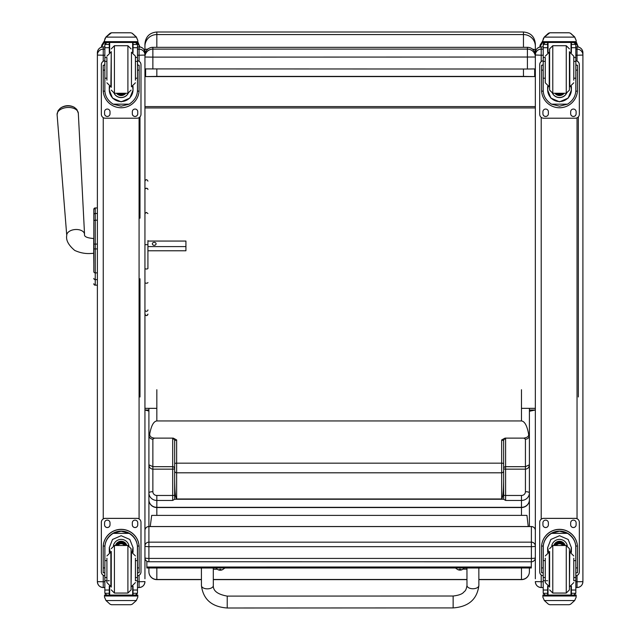 <?xml version="1.0" encoding="UTF-8"?>
<svg xmlns="http://www.w3.org/2000/svg" width="640" height="640" viewBox="0 0 640 640"><rect width="100%" height="100%" fill="white"/><g stroke="black" fill="none" stroke-linecap="round" stroke-linejoin="round"><path stroke-width="0.96" d="M144.944 557.824A3.96 0.6 0 0 0 148.904 558.424L148.904 546.672A3.96 0.6 180 0 1 144.944 546.072L144.944 557.824A3.96 3.96 0 0 0 148.904 561.784L148.904 558.424L531.384 558.424L531.384 561.744M144.944 546.072A3.96 3.92 0 0 1 148.904 542.152L148.904 526.568A3.96 3.92 180 0 0 144.944 530.488A3.96 3.96 0 0 1 148.904 526.52L531.384 526.52A3.96 3.96 0 0 1 535.344 530.488A3.96 3.92 0 0 0 531.384 526.568L531.384 546.672A3.96 0.6 0 0 0 534.928 546.336A3.96 0.6 0 0 0 535.344 546.072A3.96 3.92 180 0 0 531.384 542.152L148.904 542.152L148.904 546.672L531.384 546.672L531.384 558.424A3.96 0.6 180 0 0 535.344 557.824L535.344 530.488M531.384 526.568L148.904 526.568L148.904 499.768A7.928 7.768 -0 0 0 156.832 507.536L521.472 507.536A7.928 7.768 -0 0 0 529.4 499.768L529.4 464.792L525.432 466.68L505.616 466.68A1.984 1.88 0 0 0 503.64 468.56A1.984 0.592 180 0 0 505.616 469.152L505.616 438.8A1.984 1.88 -0 0 0 503.64 440.68L501.656 439.936L501.656 463.176L176.648 463.176A1.984 0.528 180 0 0 174.672 463.704L174.64 499.256L503.664 499.256L505.616 500.44L521.472 500.44L521.472 507.328L156.832 507.328L156.832 495.472A3.96 3.784 180 0 1 152.872 491.688L152.872 469.152L172.688 469.152A1.984 0.592 180 0 0 174.672 468.56A1.984 1.88 0 0 0 172.688 466.68L172.688 495.472A1.984 0.592 180 0 0 174.672 494.88M148.904 561.744L531.384 561.784A3.96 3.96 0 0 0 535.344 557.824M529.4 410L535.344 410L529.4 411.28L529.4 464.792L529.4 435.44A3.96 3.752 180 0 1 525.432 439.192L525.432 469.152C527.84 468.888 529.16 467.44 529.4 464.792M535.344 48.512L535.344 578.776M535.344 46.208L535.344 43.888C534.64 36.672 530.672 32.704 523.456 32L523.456 34.568A11.888 11.64 -0 0 1 535.344 46.208L535.344 49.728L532.392 49.08M523.456 69.024L523.456 76.392L534.664 76.592L534.664 68.96M534.664 76.592L145.624 76.592L156.832 76.392L156.832 69.024M145.624 68.96L145.624 76.592M523.456 76.392L156.832 76.392M148.904 411.056L144.944 410L144.944 408.344L156.832 408.344M523.456 47.32L523.456 34.568L156.832 34.568L156.832 32C149.608 32.704 145.648 36.672 144.944 43.888L144.944 49.712A11.888 0.992 0 0 1 147.92 49.056M144.944 578.776L144.944 49.712M521.472 408.344L535.344 408.344M535.344 106.592L144.944 106.592M535.344 107.944L144.944 107.944M144.944 68.912L527.416 69.024L527.416 49.096A7.928 7.928 0 0 1 535.344 57.024L535.344 55.248A7.928 7.928 180 0 0 527.416 47.32L527.416 49.096L152.872 49.096L152.872 57.128L535.344 57.024M152.872 69.024L152.872 57.128L144.944 57.024A7.928 7.928 0 0 1 152.872 49.096L152.872 47.32A7.928 7.928 180 0 0 144.944 55.248A7.928 7.928 0 0 1 152.872 47.32L527.416 47.32L152.872 47.32M527.416 69.024L535.344 68.912M528.248 526.52L526.936 515.384L151.688 515.4L150.24 526.52M146.856 567.024L146.856 568L531.304 567.984L531.304 567L146.856 567.024L146.856 561.216M531.304 567L531.304 561.784M93.816 218.24L93.816 218.792M93.816 222.152L93.816 271.752M93.816 228.976L93.816 222.232M93.816 214.704L93.816 209.408M93.816 264.216L93.696 253.376C92.152 253.088 84.88 255.096 74.704 250.416C68.472 245.128 65.816 240.152 66.752 235.496L57.096 114.632A10.64 6.392 -3.8 0 1 67.288 107.504A10.64 6.392 -3.8 0 1 78.32 113.24L76.864 109.456L74.48 107.424A9.64 5.792 176.2 0 0 60.144 108.368L58.048 110.688L57.096 114.632M93.816 214.68L93.816 221.416A1.424 1.208 180 0 1 95.24 220.2L95.24 213.472A1.424 1.208 180 0 0 93.816 214.68L93.816 209.376A1.424 1.424 180 0 1 95.24 207.952L97.384 207.952L95.24 207.952L93.816 209.376A1.424 1.424 180 0 1 95.24 207.952L95.24 219.824M93.816 283.72A1.424 1.424 -0 0 0 95.24 285.144L94.808 285.12M93.816 283.76A1.424 1.424 -0 0 0 95.24 285.192A1.424 1.424 -0 0 1 93.816 283.76L93.864 284.128M144.944 524.568L144.944 534.024M139.08 46.896C142.64 47.248 144.592 49.2 144.944 52.76A5.864 5.864 0 0 0 139.08 46.896L137.48 46.896L139.08 46.896L139.08 55.224L144.944 55.072L144.944 52.792M144.944 581.592L139.08 581.744L139.08 587.528L137.48 587.528L139.08 587.528C142.64 587.184 144.592 585.232 144.944 581.664A5.864 5.864 0 0 1 139.08 587.528M103.248 587.528C99.688 587.184 97.728 585.232 97.384 581.664A5.864 5.864 180 0 0 103.248 587.528L104.848 587.528L103.248 587.528L103.248 581.744L97.384 581.664L97.384 578.776M97.384 52.792L97.384 581.592M577.04 587.528L575.832 587.528L577.04 587.528C580.6 587.184 582.56 585.232 582.904 581.664L577.04 581.744L577.04 587.528A5.864 5.864 180 0 0 582.904 581.664L582.904 578.776M582.904 581.592L582.904 52.792M541.208 587.528C537.648 587.184 535.688 585.232 535.344 581.664A5.864 5.864 0 0 0 541.208 587.528L543.208 587.528L541.208 587.528L541.208 581.744L535.344 581.592M535.344 54.992L541.208 55.224L541.208 49.128A5.864 5.864 180 0 0 535.344 54.992L535.344 52.792M147.92 246.592L185.928 246.592L185.928 241.056L147.92 241.056M156.08 243.824A1.856 1.48 180 0 1 152.368 243.824A1.856 1.48 180 0 1 156.08 243.824M144.944 268.488A1.488 0.512 180 0 0 146.432 269A1.488 0.512 180 0 0 147.92 268.488L147.92 250.768L185.928 250.768L185.928 246.592M147.92 268.488L147.92 240.576M144.944 213.56L146.432 212.4L147.92 213.56M147.92 244.664L144.944 244.664M144.944 310.4L144.944 278.768M147.92 282.536A1.488 0.696 0 0 1 146.432 283.224A1.488 0.696 0 0 1 144.944 282.536L144.944 309.88A1.488 1.392 0 0 0 146.432 311.28A1.488 1.392 0 0 0 147.92 309.88M139.992 116.872L139.992 218.192M139.992 278.768L139.992 396.984M104.52 40.744L101.816 45.024L101.392 47.2L104.52 42.048M137.328 42.456L139.888 46.952M578.344 116.872L578.344 396.968M539.784 47.072L542.872 42.032M575.712 42.456L578.256 47.024M135.416 78.208L137.48 78.208L137.48 90.064C137.448 95.864 134.672 100.56 129.16 104.16L121.16 106.192L113.168 104.16L129.16 104.16M113.168 104.16C107.656 100.56 104.88 95.864 104.848 90.064L104.848 78.208L106.912 78.208M109.288 86.44L109.288 90.064L112.52 98.104L121.16 101.824L129.808 98.104L133.04 90.064L133.04 86.44M137.44 91.16L139.088 91.16L139.144 65.224L137.552 65.224L139.144 65.232M139.088 91.16A17.976 17.976 -0 0 1 121.16 107.76A17.976 17.976 -0 0 1 103.24 91.16L104.888 91.16M103.184 65.232L104.768 65.232L103.184 65.224L103.24 91.16M106.912 61.392L104.848 61.392L104.848 44.312L105.056 43.44L106.832 42.384M135.496 42.384L137.272 43.44L137.48 44.312L137.48 78.208M104.848 44.544A1.984 1.976 56.8 0 1 104.856 44.432L109.288 44.432L109.288 42.456M133.04 52.544L133.04 42.456M104.856 44.432L106.832 42.52L109.288 42.52M105.128 38.208L104.52 40.472L106 36.952L110.08 33.272L111.488 32.768L106 37.12L136.328 37.12L137.808 40.472L137.808 42.456L104.52 42.456L104.52 41.656L137.808 41.656M137.808 40.472L136.328 36.952L132.248 33.272L130.84 32.792L132.248 33.272M136.328 37.12L132.248 33.384M109.288 44.432L109.288 52.544M109.288 89.832L109.728 86.608M132.592 86.608L133.04 89.832M133.04 89.752A11.872 11.872 -0 0 1 121.16 101.544A11.872 11.872 -0 0 1 109.288 89.752M128.232 93.256A7.928 7.928 -0 0 1 114.088 93.256M128.176 93.264A7.928 7.928 -0 0 1 114.152 93.264M109.672 42.456L109.672 52.4M132.656 42.456L132.656 52.4M104.52 40.472L104.52 41.656M135.416 61.392L137.48 61.392M104.848 61.392L104.848 78.208M133.04 44.432L137.472 44.432A1.984 1.976 -56.8 0 1 137.48 44.544M137.472 44.432L135.496 42.456M105.128 38.36L106 37.12M137.48 60.784A3.96 3.96 -0 0 1 140.984 64.72L140.984 114.248A3.96 3.96 -0 0 1 137.016 118.208L105.312 118.208A3.96 3.96 -0 0 1 101.344 114.248L101.344 64.72A3.96 3.96 -0 0 1 104.848 60.784M110.016 111.776L110.016 113.752A2.728 2.72 -0 0 1 107.288 116.48A2.728 2.72 -0 0 1 104.568 113.752L104.568 111.776A2.728 2.72 -0 0 1 107.288 109.048A2.728 2.72 -0 0 1 110.016 111.776M137.76 111.776L137.76 113.752A2.728 2.72 -0 0 1 135.032 116.48A2.728 2.72 -0 0 1 132.312 113.752L132.312 111.776A2.728 2.72 -0 0 1 135.032 109.048A2.728 2.72 -0 0 1 137.76 111.776M104.568 65.224L104.568 65.216A2.728 2.72 -0 0 1 104.848 64.008M137.48 64.008A2.728 2.72 -0 0 1 137.76 65.216L137.76 65.224M101.344 64.72L101.344 64.68A3.96 3.96 -0 0 1 104.848 60.744M137.48 60.744A3.96 3.96 -0 0 1 140.984 64.68L140.984 64.72M110.016 113.712A2.728 2.72 -0 0 1 107.288 116.44A2.728 2.72 -0 0 1 104.568 113.712M137.76 113.712A2.728 2.72 -0 0 1 135.032 116.44A2.728 2.72 -0 0 1 132.312 113.712M119.992 93.272A3.744 3.744 180 0 0 122.336 93.272M119.672 93.272A3.744 3.744 180 0 0 122.656 93.272M118.992 93.272A4.056 4.048 180 0 0 123.336 93.272M118.512 93.272A4.328 4.328 180 0 0 123.816 93.272M118.032 93.272A4.64 4.64 180 0 0 124.288 93.272M111.256 87.328L111.256 51.656M106.912 58.064L106.912 80.184M135.416 80.184L135.416 56.176L131.456 52.216L131.456 86.776L135.416 82.808M104.848 64.736L104.848 74.248M137.48 64.736L137.48 74.248M106.912 560.608L104.848 560.608L104.848 547.688C104.88 541.728 107.656 536.944 113.168 533.36L121.16 531.2L129.16 533.36L113.168 533.36M129.16 533.36C134.672 536.944 137.448 541.728 137.48 547.688L137.48 560.608L135.416 560.608M133.04 552.328L133.04 547.688L129.808 539.456L121.16 535.704L112.52 539.456L109.288 547.688L109.288 552.328M139.144 572.752L137.552 572.752L139.144 572.752L139.144 547.304A17.976 17.976 180 0 0 121.16 529.328A17.976 17.976 180 0 0 103.184 547.304L103.184 572.752L104.768 572.752L103.184 572.752M106.912 577.536L104.848 577.536L104.904 546.048L103.24 546.048L103.184 547.416M103.24 546.048A17.976 17.976 0 0 1 121.16 529.44A17.976 17.976 0 0 1 139.088 546.048L137.416 546.048L137.48 577.536L135.416 577.536M139.144 547.416L139.088 546.048M137.48 577.536L137.48 593.176A1.984 1.976 -50.9 0 1 137.472 593.288L135.496 595.104L133.04 595.104L135.496 595.104M137.472 593.288L133.04 593.288L133.04 595.104M106 600.536L110.08 604.216L111.488 604.72L130.84 604.72L132.248 604.216L136.328 600.536L106 600.536L104.52 597.168L104.52 595.032L106.248 595.032L104.52 595.032M111.48 604.72L130.84 604.72M104.904 546.048A16.312 16.312 0 0 1 121.16 531.104A16.312 16.312 0 0 1 137.416 546.048M133.04 593.288L133.04 586.224M133.04 547.568L132.104 552.048M110.224 552.048L109.288 547.568M133.032 547.496A11.872 11.872 0 0 1 132.048 552.04M110.272 552.04A11.872 11.872 0 0 1 109.288 547.496M113.408 545.664A7.928 7.928 0 0 1 128.92 545.664M109.672 586.368L109.672 595.064L132.656 595.064L132.656 586.368M137.808 595.032L136.08 595.032L137.808 595.032L137.808 597.168L136.328 600.536M104.848 577.536L104.848 593.176A1.984 1.976 50.9 0 0 104.856 593.288L106.784 595.104L109.288 595.104L106.832 595.104M109.288 595.104L109.288 586.224M104.848 575.808A3.96 3.96 0 0 1 101.344 571.872L101.344 522.312A3.96 3.96 0 0 1 105.312 518.344L137.016 518.344A3.96 3.96 0 0 1 140.984 522.312L140.984 571.872A3.96 3.96 0 0 1 137.48 575.808M101.344 522.352A3.96 3.96 0 0 1 105.312 518.384L137.016 518.384A3.96 3.96 0 0 1 140.984 522.352M132.312 524.824L132.312 522.848A2.728 2.72 0 0 1 135.032 520.12A2.728 2.72 0 0 1 137.76 522.848L137.76 524.824A2.728 2.72 0 0 1 135.032 527.552A2.728 2.72 0 0 1 132.312 524.824M104.568 524.824L104.568 522.848A2.728 2.72 0 0 1 107.288 520.12A2.728 2.72 0 0 1 110.016 522.848L110.016 524.824A2.728 2.72 0 0 1 107.288 527.552A2.728 2.72 0 0 1 104.568 524.824M137.76 524.784A2.728 2.72 0 0 1 135.032 527.512A2.728 2.72 0 0 1 132.312 524.784M110.016 524.784A2.728 2.72 0 0 1 107.288 527.512A2.728 2.72 0 0 1 104.568 524.784M124.344 545.496A3.744 3.744 180 0 0 117.984 545.496M124.696 545.496A4.056 4.048 180 0 0 117.624 545.496M125.016 545.496A4.328 4.328 180 0 0 117.312 545.496M125.368 545.496A4.64 4.64 180 0 0 116.96 545.496M111.256 551.44L111.256 587.112M127.904 593.056L127.904 545.496L131.072 548.664L131.072 589.888L127.904 593.056L114.424 593.056L111.256 589.888M135.416 580.336L135.416 558.192M106.912 558.192L106.912 582.592L110.872 586.56L110.872 552L106.912 555.96M137.48 564.52L137.48 574.032M104.848 574.032L104.848 564.52M573.776 78.208L575.832 78.208L575.832 90.064C575.8 95.864 573.032 100.56 567.52 104.16L559.52 106.192L551.52 104.16L567.52 104.16M551.52 104.16C546.008 100.56 543.24 95.864 543.208 90.064L543.208 78.208L545.272 78.208M547.648 86.44L547.648 90.064L550.872 98.104L559.52 101.824L568.168 98.104L571.392 90.064L571.392 86.44M575.8 91.16L577.448 91.16L577.496 65.224L575.912 65.224L577.496 65.232M577.448 91.16A17.976 17.976 -0 0 1 559.52 107.76A17.976 17.976 -0 0 1 541.592 91.16L543.248 91.16M541.544 65.232L543.128 65.232L541.544 65.224L541.592 91.16M545.272 61.392L543.208 61.392L543.208 44.312L543.416 43.44L545.192 42.384M573.856 42.384L575.624 43.44L575.832 44.312L575.832 78.208M543.208 44.544A1.984 1.976 56.8 0 1 543.208 44.432L547.648 44.432L547.648 42.456M571.392 52.544L571.392 42.456M543.208 44.432L545.192 42.52L547.648 42.52M543.48 38.208L542.872 40.472L544.36 36.952L548.432 33.272L549.848 32.768L544.36 37.12L574.68 37.12L576.168 40.472L576.168 42.456L542.872 42.456L542.872 41.656L576.168 41.656M576.168 40.472L574.68 36.952L570.608 33.272L569.2 32.792L570.608 33.272M574.68 37.12L570.608 33.384M549.84 32.768L569.2 32.768L549.84 32.768M547.648 44.432L547.648 52.544M547.648 89.832L548.088 86.608M570.952 86.608L571.392 89.832M571.392 89.752A11.872 11.872 -0 0 1 559.52 101.544A11.872 11.872 -0 0 1 547.648 89.752M566.592 93.256A7.928 7.928 -0 0 1 552.448 93.256M566.528 93.264A7.928 7.928 -0 0 1 552.512 93.264M548.024 42.456L548.024 52.4M571.016 42.456L571.016 52.4M542.872 40.472L542.872 41.656M573.776 61.392L575.832 61.392M543.208 61.392L543.208 78.208M571.392 44.432L575.832 44.432A1.984 1.976 -56.8 0 1 575.832 44.544M575.832 44.432L573.856 42.456M543.48 38.36L544.36 37.12M575.832 60.784A3.96 3.96 -0 0 1 579.336 64.72L579.336 114.248A3.96 3.96 -0 0 1 575.376 118.208L543.664 118.208A3.96 3.96 -0 0 1 539.704 114.248L539.704 64.72A3.96 3.96 -0 0 1 543.208 60.784M548.376 111.776L548.376 113.752A2.728 2.72 -0 0 1 545.648 116.48A2.728 2.72 -0 0 1 542.92 113.752L542.92 111.776A2.728 2.72 -0 0 1 545.648 109.048A2.728 2.72 -0 0 1 548.376 111.776M576.12 111.776L576.12 113.752A2.728 2.72 -0 0 1 573.392 116.48A2.728 2.72 -0 0 1 570.672 113.752L570.672 111.776A2.728 2.72 -0 0 1 573.392 109.048A2.728 2.72 -0 0 1 576.12 111.776M542.92 65.224L542.92 65.216A2.728 2.72 -0 0 1 543.208 64.008M575.832 64.008A2.728 2.72 -0 0 1 576.12 65.216L576.12 65.224M539.704 64.72L539.704 64.68A3.96 3.96 -0 0 1 543.208 60.744M575.832 60.744A3.96 3.96 -0 0 1 579.336 64.68L579.336 64.72M548.376 113.712A2.728 2.72 -0 0 1 545.648 116.44A2.728 2.72 -0 0 1 542.92 113.712M576.12 113.712A2.728 2.72 -0 0 1 573.392 116.44A2.728 2.72 -0 0 1 570.672 113.712M558.344 93.272A3.744 3.744 180 0 0 560.696 93.272M558.032 93.272A3.744 3.744 180 0 0 561.016 93.272M557.352 93.272A4.056 4.048 180 0 0 561.688 93.272M556.864 93.272A4.328 4.328 180 0 0 562.176 93.272M556.392 93.272A4.64 4.64 180 0 0 562.648 93.272M569.432 90.096L569.432 51.656L569.432 90.096M549.616 90.096L549.616 48.88L552.784 45.712L566.256 45.712L569.432 48.88M545.272 58.064L545.272 82.808L549.232 86.776L549.232 52.216L545.272 56.176M573.776 80.184L573.776 56.176L569.808 52.216L569.808 86.776L573.776 82.808M543.208 64.736L543.208 74.248M575.832 64.736L575.832 74.248M545.272 560.608L543.208 560.608L543.208 547.688C543.24 541.728 546.008 536.944 551.52 533.36L559.52 531.2L567.52 533.36L551.52 533.36M567.52 533.36C573.032 536.944 575.8 541.728 575.832 547.688L575.832 560.608L573.776 560.608M571.392 552.328L571.392 547.688L568.168 539.456L559.52 535.704L550.872 539.456L547.648 547.688L547.648 552.328M577.496 572.752L575.912 572.752L577.496 572.752L577.496 547.304A17.976 17.976 180 0 0 559.52 529.328A17.976 17.976 180 0 0 541.544 547.304L541.544 572.752L543.128 572.752L541.544 572.752M545.272 577.536L543.208 577.536L543.264 546.048L541.592 546.048L541.544 547.416M541.592 546.048A17.976 17.976 0 0 1 559.52 529.44A17.976 17.976 0 0 1 577.448 546.048L575.776 546.048L575.832 577.536L573.776 577.536M577.496 547.416L577.448 546.048M575.832 577.536L575.832 593.176A1.984 1.976 -50.9 0 1 575.832 593.288L573.856 595.104L571.392 595.104L573.856 595.104M575.832 593.288L571.392 593.288L571.392 595.104M544.36 600.536L548.432 604.216L549.848 604.72L569.2 604.72L570.608 604.216L574.68 600.536L544.36 600.536L542.872 597.168L542.872 595.032L544.6 595.032L542.872 595.032M549.84 604.72L569.2 604.72M543.264 546.048A16.312 16.312 0 0 1 559.52 531.104A16.312 16.312 0 0 1 575.776 546.048M571.392 593.288L571.392 586.224M571.392 547.568L570.464 552.048M548.584 552.048L547.648 547.568M571.392 547.496A11.872 11.872 0 0 1 570.408 552.04M548.632 552.04A11.872 11.872 0 0 1 547.648 547.496M551.768 545.664A7.928 7.928 0 0 1 567.28 545.664M548.024 586.368L548.024 595.064L571.016 595.064L571.016 586.368M576.168 595.032L574.44 595.032L576.168 595.032L576.168 597.168L574.68 600.536M543.208 577.536L543.208 593.176A1.984 1.976 50.9 0 0 543.208 593.288L545.136 595.104L547.648 595.104L545.192 595.104M547.648 595.104L547.648 586.224M543.208 575.808A3.96 3.96 0 0 1 539.704 571.872L539.704 522.312A3.96 3.96 0 0 1 543.664 518.344L575.376 518.344A3.96 3.96 0 0 1 579.336 522.312L579.336 571.872A3.96 3.96 0 0 1 575.832 575.808M539.704 522.352A3.96 3.96 0 0 1 543.664 518.384L575.376 518.384A3.96 3.96 0 0 1 579.336 522.352M570.672 524.824L570.672 522.848A2.728 2.72 0 0 1 573.392 520.12A2.728 2.72 0 0 1 576.12 522.848L576.12 524.824A2.728 2.72 0 0 1 573.392 527.552A2.728 2.72 0 0 1 570.672 524.824M542.92 524.824L542.92 522.848A2.728 2.72 0 0 1 545.648 520.12A2.728 2.72 0 0 1 548.376 522.848L548.376 524.824A2.728 2.72 0 0 1 545.648 527.552A2.728 2.72 0 0 1 542.92 524.824M576.12 524.784A2.728 2.72 0 0 1 573.392 527.512A2.728 2.72 0 0 1 570.672 524.784M548.376 524.784A2.728 2.72 0 0 1 545.648 527.512A2.728 2.72 0 0 1 542.92 524.784M562.696 545.496A3.744 3.744 180 0 0 556.344 545.496M563.056 545.496A4.056 4.048 180 0 0 555.984 545.496M563.368 545.496A4.328 4.328 180 0 0 555.672 545.496M563.72 545.496A4.64 4.64 180 0 0 555.32 545.496M549.616 551.44L549.616 587.112M566.256 593.056L566.256 545.496L569.432 548.664L569.432 589.888L566.256 593.056L552.784 593.056L549.616 589.888M573.776 580.336L573.776 558.192M545.272 558.192L545.272 582.592L549.232 586.56L549.232 552L545.272 555.96M575.832 564.52L575.832 574.032M543.208 574.032L543.208 564.52M201.424 579.48L156.832 579.48A7.928 7.768 180 0 1 148.904 571.704L148.904 568L148.904 571.704A7.928 7.928 0 0 0 156.832 579.632L156.832 568M478.864 579.632L521.472 579.632A7.928 7.928 0 0 0 529.4 571.704L529.4 567.984L529.4 571.704A7.928 7.768 180 0 1 521.472 579.48L478.864 579.48M156.832 495.472L172.688 495.472L172.688 500.44L174.64 499.256M174.672 468.56L174.672 440.68A1.984 1.88 -0 0 0 172.688 438.8L172.688 466.68L152.872 466.68L148.904 464.792C149.144 467.44 150.464 468.888 152.872 469.152L152.872 439.192A3.96 3.752 180 0 1 148.904 435.44L148.904 499.768A7.928 7.56 180 0 0 156.832 507.328L156.832 515.4M174.672 440.68L176.648 439.936L173.288 438.128L154.472 438.128C151.08 437.752 149.504 436.32 149.744 433.832C151.288 425.616 153.648 421.32 156.832 420.944L521.472 420.944C524.656 421.32 527.016 425.616 528.56 433.832C529.136 436.128 527.56 437.552 523.84 438.128L525.432 439.192M503.64 440.68L503.64 480.344C503.52 491.648 502.856 497.856 501.656 498.984L176.648 498.984C175.448 497.856 174.792 491.648 174.672 480.344M505.616 438.8L505.024 438.128L501.656 439.936M505.024 438.128L523.84 438.128M149.744 433.832L148.904 435.44L148.904 408.344M148.904 465.28L148.904 424.112M148.904 500.424L148.904 467.52M503.64 480.344L503.664 499.256M529.4 408.344L529.4 435.44L528.56 433.832M529.4 526.52L529.4 499.768A7.928 7.56 180 0 1 521.472 507.328L521.472 515.384M529.4 498.336L529.4 499.768M529.4 467.52L529.4 492.88A3.96 1.192 -0 0 0 525.432 491.688A3.96 3.784 180 0 1 521.472 495.472L521.472 500.44A7.928 7.56 0 0 0 529.4 492.88M201.4 568L201.432 585.568A5.944 3.288 -0.1 0 0 201.432 585.568C203.184 599.416 211.784 606.888 227.224 608L227.224 596.112L227.224 608L227.224 596.112L453.136 596.016L453.144 607.912C468.544 606.8 477.12 599.336 478.872 585.528L478.872 585.44A5.944 3.288 179.9 0 1 472.928 588.744A5.944 3.288 179.9 0 1 466.984 585.464L466.952 567.984M479.352 567.984L478.848 568.256M456.352 568.552A16.344 3.224 0 0 1 455.44 567.984M466.952 569.16L462.992 569.16M201.4 568.36L200.776 568M217.256 569.256L213.296 569.256M224.904 568A16.344 3.224 0 0 1 223.88 568.664M456.12 568.024L456.12 567.984A3.904 0.768 180 0 0 456.12 568.024L456.32 568.528A3.76 0.744 0 0 1 456.872 567.984M463.16 567.984A3.76 0.744 0 0 1 463.712 568.528L463.92 568.024A3.904 0.768 180 0 0 463.912 567.984L463.92 568.024M459.736 569.704L459.776 569.2L458.968 569.968L461.064 569.96A5.064 5.04 -3.4 0 0 462.072 569.64A2.072 0.408 180 0 0 462.072 569.536A5.064 4.864 -179.9 0 1 461.064 569.856L460.256 569.184A2.072 0.408 180 0 0 459.76 569.184L458.968 569.856A5.064 4.864 178.7 0 1 457.96 569.544A2.072 0.408 180 0 0 457.96 569.64A5.064 5.04 0.3 0 0 458.968 569.968L459.744 570.112L459.824 569.2M460.216 569.2L460.296 570.112L461.064 569.856L459.76 569.2M460.272 570L459.776 570A2.072 0.408 180 0 0 460.272 569.992M216.376 568A3.904 0.768 180 0 0 216.328 568.12L216.536 568.624A3.76 0.744 0 0 1 217.408 568M223.048 568A3.76 0.744 0 0 1 223.92 568.624L224.128 568.12A3.904 0.768 180 0 0 224.08 568M219.944 569.8L219.992 569.296L219.184 570.064L221.272 570.056A5.064 5.04 -3.4 0 0 222.288 569.736A2.072 0.408 180 0 0 222.288 569.632A5.064 4.864 -179.9 0 1 221.272 569.952L220.464 569.28A2.072 0.408 180 0 0 219.976 569.28L219.184 569.952A5.064 4.864 178.7 0 1 218.168 569.64A2.072 0.408 180 0 0 218.168 569.736A5.064 5.04 0.3 0 0 219.184 570.064L219.952 570.208L220.032 569.296M221.272 569.952L220.456 569.296L220.512 570.208L221.272 569.952M220.48 570.096L219.984 570.096A2.072 0.408 180 0 0 220.48 570.088M219.976 569.28L220.472 569.296M156.832 47.32L156.832 34.568A11.888 11.64 180 0 0 144.944 46.208M148.904 410L144.944 410M97.384 244.088L95.24 244.088L95.24 248.928L93.816 248.904L93.816 264.112M97.384 285.144L95.24 285.144L95.24 248.928L97.384 248.928M93.816 271.672A1.424 1.208 0 0 0 95.24 272.88L97.384 272.88M97.384 220.2L95.24 220.2L95.24 244.088L93.816 244.088M93.816 278.416A1.424 1.208 -0 0 0 95.24 279.624L97.384 279.624M97.384 213.472L95.24 213.472M137.48 49.128L139.08 49.128A5.864 5.864 0 0 1 144.944 54.992M137.48 55.224L139.08 55.224L139.08 61.296M139.08 117.632L139.08 518.92M139.08 575.256L139.08 581.744L137.48 581.744M97.384 52.76A5.864 5.864 0 0 1 103.248 46.896L104.848 46.896L103.248 46.896C99.688 47.248 97.728 49.2 97.384 52.76M97.384 54.992A5.864 5.864 0 0 1 103.248 49.128L103.248 46.896M97.384 55.072L103.248 55.224L103.248 49.128L104.848 49.128M104.848 581.744L103.248 581.744L103.248 575.256M103.248 518.92L103.248 117.632M103.248 61.296L103.248 55.224L104.848 55.224M577.04 46.896L575.832 46.896L577.04 46.896A5.864 5.864 0 0 1 582.904 52.76C582.56 49.2 580.6 47.248 577.04 46.896L577.04 49.128A5.864 5.864 0 0 1 582.904 54.992M575.832 49.128L577.04 49.128L577.04 55.224L582.904 55.072M575.832 55.224L577.04 55.224L577.04 61.088M577.04 117.848L577.04 518.712M577.04 575.472L577.04 581.744L575.832 581.744M541.208 46.896L541.208 46.896A5.864 5.864 180 0 0 535.344 52.76C535.688 49.2 537.648 47.248 541.208 46.896L543.208 46.896L541.208 46.896L541.208 49.128L543.208 49.128M543.208 581.744L541.208 581.744L541.208 574.984M541.208 519.2L541.208 117.36M541.208 61.576L541.208 55.224L543.208 55.224M93.816 238.512L93.696 238.512C87.024 238 83.976 236.6 84.544 234.328A8.92 5.36 176.2 0 0 75.296 229.52A8.92 5.36 176.2 0 0 66.752 235.496M93.696 238.512L93.696 253.376M144.944 189.496A1.488 1.248 0 0 1 147.92 189.496A1.488 1.128 0 0 0 144.944 189.496M144.944 314.096A1.488 1.488 -0 0 0 146.432 315.576A1.488 1.488 -0 0 0 147.92 314.096M133.04 42.52L135.496 42.52M111.488 32.792L130.84 32.792M137.552 70.12L139.144 70.12M103.184 70.12L104.768 70.12M104.52 42.456L137.808 42.456M135.416 57.488L137.48 57.488M104.848 57.488L106.912 57.488M104.848 47.696L109.288 47.696M133.04 47.696L137.48 47.696M117.96 93.272A4.88 4.88 180 0 0 119.8 94.28M122.52 94.28A4.88 4.88 180 0 0 124.368 93.272M116.792 93.272A5.712 5.712 180 0 0 125.536 93.272M116.488 93.272A5.952 5.952 180 0 0 125.84 93.272L120.488 95.504L116.488 93.272M111.256 90.104L114.424 93.272L114.424 45.712L111.256 48.88M114.424 93.272L127.904 93.272L127.904 45.712L131.072 48.88M111.256 52.216L110.872 86.776L106.912 82.808M104.768 567.904L103.184 567.904M139.144 567.904L137.552 567.904M137.808 595.168L104.52 595.168M109.288 580.72L107.952 580.72M106.912 580.72L104.848 580.72M137.48 580.72L135.416 580.72M137.48 590.032L133.04 590.032M109.288 590.032L104.848 590.032M109.288 593.288L104.856 593.288M137.808 596L104.52 596M125.472 545.496A4.64 4.64 180 0 0 116.856 545.496M125.728 545.496A4.88 4.88 180 0 0 116.6 545.496M126.608 545.496A5.712 5.712 180 0 0 115.712 545.496M126.864 545.496A5.952 5.952 180 0 0 115.464 545.496M127.904 545.496L114.424 545.496L114.424 593.056M131.072 586.56L131.456 552L135.416 555.96M571.392 42.52L573.856 42.52M549.848 32.792L569.2 32.792M575.912 70.12L577.496 70.12M541.544 70.12L543.128 70.12M542.872 42.456L576.168 42.456M573.776 57.488L575.832 57.488M543.208 57.488L545.272 57.488M543.208 47.696L547.648 47.696M571.392 47.696L575.832 47.696M556.312 93.272A4.88 4.88 180 0 0 558.16 94.28M560.88 94.28A4.88 4.88 180 0 0 562.728 93.272M555.144 93.272A5.712 5.712 180 0 0 563.896 93.272M554.848 93.272A5.952 5.952 180 0 0 564.192 93.272L558.84 95.504L554.848 93.272M549.616 90.104L552.784 93.272L552.784 45.712M552.784 93.272L566.256 93.272L566.256 45.712M543.128 567.904L541.544 567.904M577.496 567.904L575.912 567.904M576.168 595.168L542.872 595.168M547.648 580.72L546.312 580.72M545.272 580.72L543.208 580.72M575.832 580.72L573.776 580.72M575.832 590.032L571.392 590.032M547.648 590.032L543.208 590.032M547.648 593.288L543.208 593.288M576.168 596L542.872 596M563.832 545.496A4.64 4.64 180 0 0 555.216 545.496M564.088 545.496A4.88 4.88 180 0 0 554.952 545.496M564.968 545.496A5.712 5.712 180 0 0 554.072 545.496M565.216 545.496A5.952 5.952 180 0 0 553.824 545.496M566.256 545.496L552.784 545.496L552.784 593.056M569.432 586.56L569.808 552L573.776 555.96M521.472 579.632L521.472 567.984M466.976 579.48L213.312 579.48M173.288 438.128L172.688 438.8M152.872 491.688A3.96 1.192 0 0 0 148.904 492.88A7.928 7.56 -0 0 0 156.832 500.44L172.688 500.44M152.872 439.192L154.472 438.128M176.648 498.984L176.648 472.808A1.984 1.88 180 0 1 174.672 470.936M503.64 463.704A1.984 0.528 180 0 0 501.656 463.176L501.656 472.808L176.648 472.808L176.648 439.936M503.64 470.936A1.984 1.88 180 0 1 501.656 472.808L501.656 498.984M503.64 494.88A1.984 0.592 180 0 0 505.616 495.472L505.616 469.152L525.432 469.152L525.432 491.688M505.616 500.44L505.616 495.472L521.472 495.472M521.472 389.712L521.472 420.944M156.832 420.944L156.832 389.712M478.872 585.44A5.944 3.288 179.9 0 1 478.872 585.448L478.84 567.984M201.432 585.568A5.944 3.288 -0.1 0 0 207.384 588.848A5.944 3.288 -0.1 0 0 213.32 585.552C213.056 590.88 217.688 594.4 227.224 596.112M156.832 32L523.456 32M535.344 55.248A7.928 7.928 0 0 0 527.416 47.32M94.568 285.024L94.016 284.496M84.544 234.328L78.32 113.24M74.48 107.424A12.88 12.88 0 0 0 60.144 108.368M147.92 181.128C146.928 179.208 145.936 179.208 144.944 181.128M144.944 314.12C145.936 316.032 146.928 316.032 147.92 314.12M139.92 46.96L137.808 41.768M542.872 40.72L540.176 45L539.76 47.08M578.288 47.032L576.168 41.744M114.424 45.712L127.904 45.712M127.904 93.272L131.072 90.104M110.872 52.216L106.912 56.176M114.424 545.496L111.256 548.664M131.456 586.56L135.416 582.592M566.256 93.272L569.432 90.104M552.784 545.496L549.616 548.664M569.808 586.56L573.776 582.592M156.832 579.632L201.424 579.632M213.312 579.632L466.976 579.632M466.984 585.464C466.448 588.712 465.64 590.688 464.552 591.392C463.512 592.04 463.072 594.848 453.136 596.016M227.224 608L453.144 607.912M213.296 568L213.32 585.552M456.32 568.528A5.072 5.072 0 0 0 459.736 570.112M460.304 570.112A5.072 5.072 0 0 0 463.712 568.528M460.296 569.704L460.248 569.2M216.536 568.624A5.072 5.072 0 0 0 219.952 570.208M220.512 570.208A5.072 5.072 0 0 0 223.92 568.624M220.504 569.8L220.456 569.296"/></g></svg>
